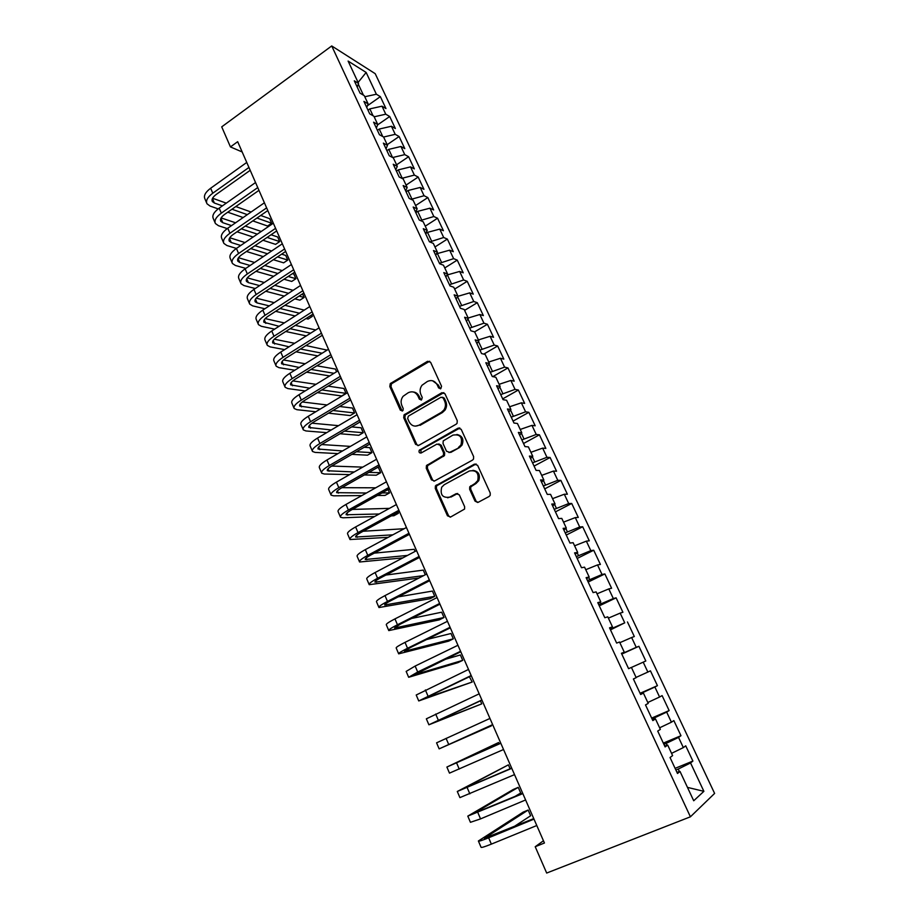 <?xml version="1.0" encoding="UTF-8"?>
<svg xmlns="http://www.w3.org/2000/svg" width="919" height="919" viewBox="0 0 919 919"><rect width="100%" height="100%" fill="white"/><g stroke="black" fill="none" stroke-linecap="round" stroke-linejoin="round"><path stroke-width="1.38" d="M440.81 388.68L441.545 386.244L430.632 362.316L427.542 361.305L390.265 383.614L389.817 386.554L400.374 410.242L402.97 410.563L403.223 408.587L401.844 405.509C400.558 402.212 400.971 399.145 403.085 396.307L408.197 392.746C412.355 390.851 415.606 391.953 417.973 396.078L419.363 399.168L421.522 399.903L422.246 397.49L420.856 394.4C419.569 391.149 419.96 388.105 422.016 385.245L427.289 381.523C431.505 379.593 434.813 380.707 437.214 384.843L438.627 387.944L440.81 388.68M474.997 501.096L478.213 502.302L489.115 496.478L490.206 495.318L490.218 492.963L477.604 465.313L474.388 464.152L435.411 485.91L435.273 488.46L447.473 515.812L450.62 517.018L464.577 509.057L464.623 506.645L459.316 494.859L456.146 493.675L449.759 497.122C442.636 498.178 439.948 494.87 441.706 487.196L444.21 484.727L469.299 471.01C476.329 469.793 479.132 472.986 477.719 480.626L474.962 483.497L469.712 486.84L469.643 489.276L474.997 501.096L477.731 502.486M543.451 840.759L535.214 846.721L544.439 843.01L237.676 141.687L230.451 146.925L242.168 151.957M535.214 846.721L546.679 873.05L690.41 816.807L331.725 45.95L375.216 73.681L714.614 793.419L690.41 816.807M230.451 146.925L221.72 126.856L331.725 45.95M456.18 424.176L457.065 423.337L457.26 420.695L444.98 393.78L441.855 392.723L404.05 414.871L403.705 417.697L415.583 444.325L418.65 445.428L456.18 424.176M461.177 429.299L473.618 456.582L473.526 459.075L472.538 460.086L434.526 480.982L431.425 479.833L426.255 468.242L426.45 465.623L443.395 455.468L443.567 452.872L440.109 445.187L436.984 444.072L421.235 452.941C419.317 453.205 418.662 452.32 419.248 450.276L458.018 428.197L461.177 429.299M621.784 654.087L638.9 646.287L645.816 660.991L631.422 667.447L636.189 677.648L633.398 678.98L640.646 694.511L643.392 693.064L648.217 703.391L645.506 704.919L652.823 720.588L655.488 718.945L660.359 729.376L657.717 731.087L665.103 746.917L667.699 745.079L672.616 755.602L670.043 757.52L677.498 773.499L680.026 771.455L676.912 772.236M631.41 667.412L628.596 668.676L621.416 653.294L624.277 652.145L619.544 642.013L616.649 643.082L609.538 627.838L612.468 626.873L607.781 616.833L604.817 617.729L597.775 602.623L600.773 601.842L596.121 591.893L593.1 592.606L586.115 577.637L589.182 577.029L584.576 567.172L581.486 567.712L574.57 552.882L577.695 552.445L573.134 542.681L569.975 543.049L563.117 528.356L566.322 528.092L561.796 518.408L558.568 518.603L551.779 504.049L555.042 503.957L550.561 494.353L547.264 494.388L540.544 479.959L543.864 480.028L539.419 470.517L536.076 470.39L529.401 456.088L532.79 456.318L528.379 446.898L524.979 446.6L518.362 432.435L521.808 432.826L517.443 423.487L513.974 423.027L507.426 408.989L510.93 409.529L506.599 400.27L503.072 399.673L496.582 385.75L500.143 386.451L495.846 377.272L492.274 376.514L485.829 362.718L489.448 363.568L485.198 354.47L481.556 353.562L475.18 339.892L478.856 340.88L474.641 331.874L470.942 330.817L464.623 317.262L468.345 318.399L464.175 309.462L460.419 308.267L454.158 294.827L457.938 296.113L453.791 287.256L450 285.912L443.785 272.587L447.61 274.011L443.498 265.235L439.65 263.753L433.492 250.542L437.375 252.105L433.308 243.397L429.403 241.777L423.291 228.693L427.22 230.393L423.188 221.755L419.236 219.997L413.182 207.028L417.169 208.854L413.159 200.296L409.162 198.412L403.165 185.546L407.186 187.499L403.223 179.01L399.179 176.999L393.229 164.237L397.295 166.328L393.366 157.907L389.277 155.77L383.372 143.123L387.485 145.34L383.591 136.988L379.455 134.725L373.596 122.181L377.755 124.525L373.895 116.242L369.714 113.853L363.913 101.412L368.117 103.87L364.28 95.668L360.053 93.152L354.297 80.826L358.548 83.399L348.117 61.079L366.153 72.452L376.376 94.232L364.786 96.748M367.405 105.754L380.351 96.644L376.376 94.232M380.351 96.644L385.957 108.545L382.005 106.19L385.762 114.197L374.159 116.805M377.617 124.881L389.702 116.506L385.762 114.197M389.702 116.506L395.342 128.499L391.425 126.259L395.216 134.335L383.602 137.023M387.186 144.685L399.11 136.517L395.216 134.335M399.11 136.517L404.797 148.614L400.937 146.489L404.762 154.633L392.631 157.528M396.583 164.811L408.61 156.701L404.762 154.633M408.61 156.701L414.343 168.889L410.517 166.89L414.366 175.092L401.844 178.332M406.06 185.098L418.179 177.045L414.366 175.092M418.179 177.045L423.958 189.337L420.178 187.453L424.061 195.724L411.115 199.331M415.618 205.546L427.829 197.562L424.061 195.724M427.829 197.562L433.653 209.946L429.92 208.188L433.837 216.528L420.42 220.526M425.256 226.166L437.559 218.24L433.837 216.528M437.559 218.24L443.429 230.726L439.741 229.095L443.693 237.504L429.747 241.927M434.963 246.958L447.358 239.089L443.693 237.504M447.358 239.089L453.285 251.691L449.644 250.175L453.63 258.653L439.443 263.305M444.762 267.923L457.248 260.111L453.63 258.653M457.248 260.111L463.222 272.817L459.638 271.438L463.647 279.985L449.437 284.729M454.641 289.06L467.231 281.317L463.647 279.985M467.231 281.317L473.251 294.126L469.701 292.874L473.756 301.501L459.523 306.337M464.6 310.369L477.283 302.696L473.756 301.501M477.283 302.696L483.36 315.608L479.856 314.493L483.945 323.189L469.689 328.117M474.629 331.862L487.426 324.258L483.945 323.189M487.426 324.258L493.549 337.273L490.103 336.285L494.227 345.062L479.948 350.093M483.773 354.114L497.65 345.992L494.227 345.062M497.65 345.992L503.83 359.122L500.43 358.272L504.588 367.129L490.286 372.264M492.825 376.629L507.966 367.922L504.588 367.129M507.966 367.922L514.192 381.155L510.849 380.455L515.042 389.38L500.717 394.619M502.704 398.88L518.362 390.024L515.042 389.38M518.362 390.024L524.646 403.384L521.36 402.821L525.588 411.815L511.24 417.157M513.078 421.097L528.85 412.332L525.588 411.815M528.85 412.332L535.191 425.796L531.963 425.382L536.225 434.457L521.843 439.902M523.531 443.498L539.43 434.813L536.225 434.457M539.43 434.813L545.829 448.403L542.647 448.127L546.954 457.294L532.549 462.843M534.065 466.094L550.102 457.501L546.954 457.294M550.102 457.501L556.546 471.206L553.433 471.079L557.776 480.315L543.347 485.99M544.703 488.885L560.866 480.384L557.776 480.315M560.866 480.384L567.368 494.215L564.312 494.238L568.689 503.555L554.249 509.333M555.432 511.872L571.721 503.463L568.689 503.555M571.721 503.463L578.281 517.408L575.283 517.592L579.705 526.989L565.231 532.882M566.253 535.065L582.68 526.748L579.705 526.989M582.68 526.748L589.297 540.82L586.356 541.153L590.814 550.642L576.316 556.638M577.166 558.453L593.72 550.24L590.814 550.642M593.72 550.24L600.394 564.427L597.522 564.921L602.014 574.49L587.505 580.613M588.171 582.049L604.874 573.927L602.014 574.49M604.874 573.927L611.606 588.252L608.792 588.907L613.329 598.556L598.786 604.794M599.28 605.851L616.109 597.832L613.329 598.556M616.109 597.832L622.91 612.272L620.153 613.111L624.736 622.841L610.182 629.205M610.48 629.86L624.736 622.841M627.459 621.945L634.317 636.522L631.629 637.522L636.247 647.344L621.669 653.823M638.9 646.287L636.247 647.344M643.197 662.151L647.861 672.065L636.086 677.406M640.084 693.294L657.43 685.666L650.445 670.836L647.861 672.065M657.43 685.666L654.879 687.01L659.578 697.016L647.803 702.495M651.651 718.095L669.147 710.571L662.105 695.603L659.578 697.016M669.147 710.571L666.666 712.099L671.41 722.196L659.624 727.802M663.323 743.103L680.968 735.705L673.857 720.599L671.41 722.196M680.968 735.705L678.555 737.406L683.345 747.595L671.559 753.35M675.097 768.353L692.892 761.07L685.723 745.826L683.345 747.595M692.892 761.07L690.56 762.954L703.885 791.328L693.719 800.771L680.026 771.455M667.699 745.079L664.667 745.987M679.394 771.615L678.211 769.065L675.879 770.019M690.56 762.954L678.211 769.065M703.885 791.328L687.469 787.388M655.488 718.945L652.536 719.979M667.091 745.263L666.206 743.379L663.897 744.344M678.555 737.406L666.206 743.379M643.392 693.064L640.509 694.213M654.891 719.152L654.317 717.923L652.03 718.899M666.666 712.099L654.317 717.923M642.818 693.294L642.53 692.696L640.267 693.696M654.879 687.01L642.53 692.696M624.277 652.145L621.508 653.489M612.468 626.873L609.768 628.332M631.629 637.522L619.854 642.68M600.773 601.842L598.143 603.415M612.387 628.171L611.928 627.172M620.153 613.111L608.389 618.131M589.182 577.029L586.621 578.717M600.992 603.749L600.245 602.152M608.792 588.907L597.028 593.812M577.695 552.445L575.202 554.249M589.688 579.556L588.665 577.373M597.522 564.921L585.759 569.7M566.322 528.092L563.887 529.999M578.476 555.57L577.189 552.813M586.356 541.153L574.593 545.806M555.042 503.957L552.675 505.967M567.379 531.791L565.828 528.471M575.283 517.592L563.531 522.13M543.864 480.028L541.555 482.142M556.374 508.23L554.559 504.359M564.312 494.238L552.56 498.649M532.79 456.318L530.55 458.535M545.461 484.876L543.393 480.453M553.433 471.079L541.693 475.376M521.808 432.826L519.626 435.147M534.64 461.717L532.331 456.766M542.647 448.127L530.918 452.309M510.93 409.529L508.804 411.953M523.922 438.765L521.372 433.297M531.963 425.382L520.223 429.449M500.143 386.451L498.087 388.967M513.296 416.008L510.493 410.023M521.36 402.821L509.631 406.772M489.448 363.568L487.449 366.176M502.762 393.458L499.729 386.956M510.849 380.455L499.132 384.303M478.856 340.88L476.904 343.591M492.308 371.092L489.046 364.096M500.43 358.272L488.724 362.017M468.345 318.399L466.461 321.202M481.958 348.91L478.454 341.431M490.103 336.285L478.397 339.927M457.938 296.113L456.1 298.997M471.688 326.934L467.966 318.962M479.856 314.493L468.162 318.02M447.61 274.011L445.83 276.987M461.499 305.131L457.559 296.699M469.701 292.874L457.765 296.366M437.375 252.105L435.652 255.172M451.401 283.512L447.392 274.919L446.887 275.229M459.638 271.438L447.392 274.919M427.22 230.393L425.554 233.541M441.396 262.076L437.41 253.552L436.088 254.391M449.644 250.175L437.41 253.552M417.169 208.854L415.549 212.082M431.459 240.824L427.519 232.369L425.589 233.61M439.741 229.095L427.519 232.369M407.186 187.499L405.624 190.819M421.614 219.744L417.708 211.359L415.79 212.611M429.92 208.188L417.708 211.359M397.295 166.328L395.779 169.728M411.85 198.837L407.967 190.532L406.072 191.784M420.178 187.453L407.967 190.532M387.485 145.34L386.026 148.809M402.166 178.114L398.318 169.866L396.434 171.129M410.517 166.89L398.318 169.866M377.755 124.525L376.342 128.074M392.539 157.482L388.748 149.372L386.876 150.647M400.937 146.489L388.748 149.372M368.117 103.87L366.75 107.5M382.752 136.529L379.248 129.039L377.399 130.326M391.425 126.259L379.248 129.039M358.548 83.399L357.227 87.11M373.045 115.76L369.84 108.879L367.991 110.177M382.005 106.19L369.84 108.879M363.43 95.162L358.284 84.146M366.153 72.452L358.1 82.434M440.35 388.863L438.329 385.038L432.596 380.776M413.263 391.976C415.905 392.252 417.858 393.677 419.121 396.261L421.132 400.064M429.644 361.236L391.448 383.809L391 386.75L402.177 411.115M443.854 392.62L405.21 415.009L404.865 417.823L416.732 444.405L418.03 445.658M443.188 397.973L441.005 397.226L408.381 416.112L407.657 418.513L409.116 421.775C411.459 425.922 414.722 427.071 418.903 425.233L441.292 412.39L443.9 409.977C445.658 407.186 445.922 404.291 444.693 401.27L443.188 397.973L444.291 398.145L442.544 397.238M415.399 426.152L418.903 425.233M444.291 398.145L445.795 401.431C447.025 404.452 446.76 407.347 445.003 410.127L442.407 412.539L420.04 425.348M438.765 443.911L441.212 445.267L444.67 452.941L444.497 455.537L427.576 465.669L427.381 468.288L432.539 479.844L434.021 481.188M459.879 428.047L420.948 449.828L420.982 453.056M458.466 447.438L460.947 444.98C462.774 437.214 460.086 433.929 452.872 435.135L443.222 440.902L443.038 443.544L446.508 451.229L449.644 452.355L459.546 447.53L462.027 445.072C464.084 439.282 462.36 435.744 456.881 434.469M448.989 452.596L449.644 452.355M459.546 447.53L450.747 452.424M472.906 470.321C478.5 471.275 480.465 474.709 478.776 480.637L476.019 483.509L470.781 486.84L470.712 489.276L476.053 501.085M447.622 497.799L449.759 497.122M457.719 493.469L450.861 497.11M476.099 463.969L436.536 485.921L436.387 488.471L448.575 515.766L450.241 517.179M206.649 202.961L204.903 198.86C203.478 195.747 205.397 192.209 210.658 188.234L246.751 162.445M218.182 208.877L210.072 206.063L206.993 203.777C205.58 200.687 207.51 197.16 212.783 193.197L248.946 167.453M250.198 170.314L216.218 194.449C212.691 197.091 211.404 199.446 212.346 201.514L214.368 203.03L222.409 205.867M231.979 209.233L247.314 214.644M256.941 218.044L271.668 223.237L269.669 218.676L260.686 215.46M212.576 198.24L226.281 203.145M235.815 206.557L251.094 212.025M271.668 223.237L267.578 226.028L252.794 220.893M243.133 217.539L227.751 212.197M215.069 222.743L213.288 218.573C211.91 215.563 213.874 212.082 219.181 208.142L255.539 182.536M227.234 228.578L218.458 225.706L215.402 223.524C214.035 220.537 216.011 217.079 221.318 213.139L257.745 187.579M258.963 190.348L224.73 214.311C221.18 216.941 219.859 219.25 220.778 221.249L222.777 222.697L231.531 225.603M241.283 228.842L257.309 234.161M267.13 237.424L279.686 241.594L277.676 236.987L271.048 234.759M221.123 217.918L235.574 222.789M245.304 226.074L261.26 231.45M279.686 241.594L275.574 244.362L262.972 240.25M253.104 237.033L237.033 231.783M223.558 242.673L221.755 238.435C220.422 235.528 222.421 232.116 227.763 228.211L264.396 202.789M232.116 262.765L230.278 258.457C228.992 255.654 231.037 252.311 236.424 248.44L226.89 245.511L223.88 243.42C222.559 240.548 224.569 237.159 229.922 233.254L266.625 207.878M267.797 210.554L233.311 234.345C229.739 236.941 228.394 239.204 229.268 241.134L231.255 242.513L240.755 245.476M250.726 248.567L267.498 253.782M277.538 256.895L287.773 260.077L285.74 255.448L281.639 254.149M229.761 237.745L245.005 242.57M254.942 245.706L271.645 250.99M287.773 260.077L283.626 262.834L273.357 259.698M263.282 256.619L246.441 251.484M245.775 268.405L235.402 265.465L232.427 263.489C231.14 260.709 233.196 257.389 238.595 253.518L236.424 248.44L273.334 223.202M238.595 253.518L275.574 228.337M276.699 230.91L241.961 254.529C238.354 257.102 236.987 259.33 237.837 261.18L239.79 262.501L250.117 265.476M260.318 268.428L277.894 273.494M288.175 276.47L295.907 278.698L293.862 274.034L292.483 273.621M238.48 257.734L254.586 262.466M264.741 265.465L282.248 270.611M295.907 278.698L291.737 281.432L283.971 279.238M273.655 276.309L256.01 271.312M240.732 283.006L238.871 278.641C237.63 275.941 239.721 272.667 245.143 268.83L282.34 243.788M255.241 288.52L243.983 285.579L241.031 283.707C239.802 281.042 241.904 277.791 247.337 273.954L284.603 248.957M285.683 251.438L250.68 274.873C247.05 277.435 245.649 279.606 246.464 281.386L248.394 282.627L259.618 285.614M270.071 288.405L288.532 293.31M299.066 296.113L304.109 297.457L302.535 293.862M247.291 277.871L264.327 282.501M274.735 285.327L293.115 290.324M304.109 297.457L299.904 300.168L294.85 298.859M284.27 296.09L265.74 291.254M249.428 303.419L247.544 298.985C246.338 296.389 248.475 293.195 253.943 289.382L291.415 264.534M264.867 308.761L252.622 305.855L249.715 304.086C248.532 301.524 250.669 298.342 256.16 294.539L293.689 269.749M294.735 272.139L259.48 295.39C255.815 297.917 254.379 300.042 255.172 301.765L257.079 302.925L269.267 305.889M279.996 308.497L299.433 313.218M310.254 315.837L312.368 316.354L311.725 314.895M256.194 298.158L274.23 302.65M284.913 305.303L304.258 310.117M312.368 316.354L308.141 319.054L306.016 318.548M295.148 315.964L275.631 311.323M258.193 323.993L256.275 319.49C255.114 317.009 257.297 313.873 262.811 310.105L300.559 285.464M274.643 329.14L261.329 326.291L258.469 324.637C257.32 322.178 259.514 319.077 265.04 315.309L302.868 290.714M303.867 293L268.337 316.067C264.638 318.571 263.179 320.651 263.937 322.293L279.077 326.291M290.117 328.703L310.611 333.183M265.189 318.606L284.327 322.914M295.309 325.383L315.711 329.967M306.314 335.906L285.729 331.506M267.027 344.728L265.074 340.156C263.971 337.778 266.188 334.734 271.748 330.989L309.795 306.555M284.603 349.622L270.117 346.888L267.291 345.349C266.188 343.005 268.428 339.973 274 336.239L312.115 311.863M313.069 314.045L277.274 336.905C273.54 339.398 272.047 341.42 272.782 342.994L289.06 346.808M300.444 349.013L322.121 353.218M327.118 350.116L305.958 345.555M274.287 339.214L294.631 343.292M317.813 355.906L296.033 351.793M275.93 365.636L273.954 360.995C272.886 358.732 275.16 355.756 280.766 352.057L319.1 327.83M294.758 370.231L278.962 367.657L276.182 366.221C275.126 363.993 277.412 361.041 283.029 357.342L321.432 333.172M322.339 335.251L286.28 357.928C282.524 360.386 280.996 362.362 281.696 363.855L299.249 367.451M311.013 369.427L334.011 373.298M336.572 371.736L335.389 369.047L316.871 365.808M283.512 359.972L305.177 363.763M329.68 375.951L306.578 372.172M284.913 386.715L282.903 381.994C281.88 379.857 284.201 376.951 289.853 373.286L328.474 349.277M305.142 390.954L287.888 388.588L285.143 387.278C284.143 385.164 286.475 382.27 292.139 378.617L330.829 354.665M331.702 356.641L295.355 379.11C291.576 381.546 290.013 383.476 290.68 384.889L309.646 388.197M321.857 389.92L346.015 393.355L343.89 388.473L328.094 386.129M292.839 380.891L315.975 384.326M346.015 393.355L341.673 395.963L317.4 392.631M293.954 407.967L291.92 403.177C290.955 401.143 293.322 398.318 299.02 394.699L337.939 370.897M315.768 411.758L296.883 409.69L294.183 408.495C293.23 406.497 295.608 403.694 301.317 400.075L340.317 376.342M341.133 378.203L304.511 400.466C300.697 402.878 299.1 404.751 299.732 406.095L320.306 409.035M333 410.494L354.596 412.964L352.448 408.047L339.685 406.497M302.317 401.959L327.072 404.969M354.596 412.964L350.219 415.56L328.531 413.171M303.086 429.391L301.007 424.521C300.099 422.614 302.512 419.868 308.256 416.284L347.474 392.712M326.693 432.654L305.958 430.954L303.293 429.885C302.397 428.001 304.821 425.279 310.576 421.706L349.875 398.191M350.644 399.949L313.735 422.005C309.887 424.394 308.267 426.209 308.864 427.473L331.254 429.966M344.522 431.114L363.223 432.723L361.064 427.772L351.69 426.898M311.932 423.177L338.525 425.669M363.223 432.723L358.824 435.296L340.019 433.745M312.288 450.988L310.174 446.048C309.312 444.256 311.771 441.591 317.572 438.041L357.089 414.699M337.951 453.618L315.102 452.401L312.483 451.459C311.633 449.69 314.103 447.048 319.904 443.509L359.513 420.224M360.237 421.878L323.04 443.716C319.169 446.071 317.503 447.84 318.077 449.023L342.534 450.953M356.457 451.746L371.931 452.642L369.748 447.645L364.2 447.289M321.719 444.543L350.392 446.393M371.931 452.642L367.497 455.181L351.943 454.354M321.558 472.768L319.421 467.748C318.606 466.082 321.122 463.498 326.957 459.994L366.796 436.881M349.622 474.606L324.315 474.02L321.742 473.205C320.938 471.562 323.465 469 329.324 465.508L369.231 442.453M369.909 443.992L332.425 465.611C328.52 467.943 326.831 469.655 327.359 470.758L354.217 471.987M368.921 472.377L380.696 472.699L378.502 467.668L377.307 467.622M331.702 466.048L362.752 467.128M380.696 472.699L376.227 475.215L364.395 474.939M459.42 427.932L458.236 428.22M330.909 494.721L328.738 489.632C327.98 488.081 330.541 485.577 336.434 482.119L376.583 459.247M361.787 495.594L333.608 495.823L331.081 495.123C330.335 493.618 332.908 491.137 338.812 487.679L379.042 464.865M379.662 466.289L341.891 487.69C337.939 489.999 336.216 491.654 336.71 492.664L366.405 493.009M382.017 492.94L389.53 492.917L388.071 489.574M341.914 487.679L375.722 487.805M389.53 492.917L385.038 495.41L377.479 495.467M340.34 516.869L338.135 511.688C337.422 510.275 340.041 507.851 345.981 504.439L386.439 481.809M374.584 516.524L342.982 517.799L340.501 517.236C339.8 515.846 342.431 513.457 348.381 510.045L388.921 487.472M389.495 488.782L351.426 509.953C347.451 512.228 345.693 513.824 346.153 514.755L379.214 513.985M395.928 513.376L398.432 513.284L397.984 512.251M352.391 509.425L389.449 508.368M398.432 513.284L393.906 515.754L391.379 515.858M349.852 539.189L347.612 533.939C346.957 532.652 349.622 530.32 355.607 526.943L396.399 504.554M388.174 537.328L349.99 539.533C349.346 538.27 352.034 535.961 358.031 532.595L398.892 510.275M399.42 511.469L361.041 532.4C357.043 534.651 355.251 536.191 355.664 537.041L392.815 534.835M363.154 531.251L404.165 528.724M359.432 561.704L357.169 556.374C356.561 555.214 359.283 552.962 365.325 549.631L406.439 527.506M402.844 557.879L359.57 562.003C358.984 560.877 361.718 558.66 367.761 555.34L408.955 533.273M409.426 534.341L370.748 555.042C366.704 557.259 364.877 558.741 365.268 559.499L407.496 555.432M415.101 551.411L414.182 549.309L374.297 553.146M369.105 584.415L366.796 578.993C366.256 577.971 369.024 575.811 375.124 572.526L416.56 550.642M419.018 578.005L369.22 584.679C368.691 583.68 371.483 581.555 377.583 578.281L419.098 556.466M419.512 557.419L380.535 577.879C376.457 580.061 374.596 581.486 374.941 582.152L423.659 575.604M425.302 574.754L423.268 570.113L385.934 575.041M378.858 607.31L376.514 601.807C376.032 600.911 378.858 598.843 384.992 595.604L426.772 573.996M429.701 580.682L390.403 600.9C386.29 603.059 384.395 604.426 384.693 605.001L434.744 596.339L430.081 598.706L378.961 607.539C378.49 606.678 381.328 604.633 387.485 601.405L429.334 579.866M434.744 596.339L432.435 591.078L398.26 596.856M388.691 630.4L386.313 624.805C385.888 624.058 388.771 622.083 394.963 618.889L437.065 597.545M439.96 604.162L400.351 624.127L394.538 628.033L443.992 617.511L439.293 619.854L388.771 630.595C388.358 629.871 391.264 627.918 397.467 624.748L439.661 603.461M443.992 617.511L441.671 612.203L411.597 618.453M398.605 653.685L396.192 648.01C395.825 647.401 398.766 645.517 405.015 642.37L447.461 621.301M450.321 627.838L410.391 647.55L404.463 651.272L453.32 638.843L448.587 641.163L398.674 653.846C398.329 653.26 401.281 651.41 407.542 648.274L450.069 627.275M453.32 638.843L450.976 633.501L426.6 639.544M408.61 677.165L406.164 671.41L415.147 666.057L457.949 645.264M460.775 651.732L414.469 674.707L462.716 660.347L457.949 662.633L408.668 677.292L417.697 672.019L460.58 651.284M462.716 660.347L460.362 654.96L444.635 659.52M418.696 700.852L416.215 695.005L468.518 669.446M471.309 675.821L424.567 698.337L472.194 682.024L418.742 700.944L471.183 675.522M472.194 682.024L469.379 676.74M428.874 724.746L426.347 718.819L479.19 693.834M481.947 700.129L434.756 722.173L481.74 703.874L428.897 724.792L481.866 699.968M481.74 703.874L480.419 700.841M492.676 724.654L445.026 746.217L491.366 725.895L439.144 748.859L436.571 742.828L489.953 718.44M439.144 748.859L492.653 724.631M499.224 743.885L498.626 742.518L446.887 767.043L500.809 743.276M446.898 767.066L449.483 773.132L503.543 749.513M500.775 743.195L452.791 764.39L498.626 742.518M510.114 768.789L508.391 764.849L457.294 791.477L511.768 768.33M457.317 791.535L459.914 797.612L514.525 774.625M511.676 768.112L463.21 788.801L508.391 764.849M514.629 796.635L520.705 793.017L518.236 787.365L513.261 789.478L467.794 816.118L522.831 793.602M467.84 816.221L470.436 822.31L480.545 818.886L525.611 799.955M522.67 793.246L473.733 813.43L518.236 787.365M513.549 826.928L530.642 815.75L528.149 810.053L523.141 812.132L478.385 840.977C478.523 841.574 481.947 840.517 488.644 837.795L533.985 819.116M478.443 841.126L481.039 847.238C481.2 847.869 484.646 846.836 491.355 844.124L536.788 825.526M533.767 818.599L484.347 838.277L528.149 810.053M438.329 385.038L437.214 384.843M420.511 399.34L419.363 399.168M419.121 396.261L417.973 396.078M401.546 410.391L400.374 410.242M391 386.75L389.817 386.554M392.022 383.338L390.839 383.143M428.679 361.546L427.542 361.305M439.741 388.14L438.627 387.944M416.732 444.405L415.583 444.325M404.865 417.823L403.705 417.697M405.899 414.412L404.739 414.274M442.969 392.907L441.855 392.723M442.407 412.539L441.292 412.39M445.795 401.431L444.693 401.27M432.539 479.844L431.425 479.833M427.381 468.288L426.255 468.242M428.426 464.853L427.301 464.807M443.613 456.398L442.51 456.329M444.67 452.941L443.567 452.872M441.212 445.267L440.109 445.187M420.948 449.828L419.811 449.759M459.098 428.311L458.018 428.197M470.712 489.276L469.643 489.276M471.792 485.795L470.723 485.783M476.019 483.509L474.962 483.497M457.237 493.664L456.146 493.675M448.575 515.766L447.473 515.812M436.387 488.471L435.273 488.46M437.444 485.025L436.33 485.014M475.456 464.21L474.388 464.152M210.658 188.234L212.783 193.197M212.438 198.504L214.368 203.03M219.181 208.142L221.318 213.139M220.905 218.32L222.777 222.697M227.763 228.211L229.922 233.254M229.44 238.285L231.255 242.513M238.044 258.411L239.79 262.501M245.143 268.83L247.337 273.954M246.717 278.71L248.394 282.627M253.943 289.382L256.16 294.539M255.459 299.157L257.079 302.925M262.811 310.105L265.04 315.309M264.27 319.778L265.821 323.385M271.748 330.989L274 336.239M273.161 340.558L274.632 344.016M280.766 352.057L283.029 357.342M282.11 361.512L283.523 364.797M289.853 373.286L292.139 378.617M291.139 382.626L292.483 385.762M299.02 394.699L301.317 400.075M300.249 403.923L301.512 406.887M308.256 416.284L310.576 421.706M309.427 425.394L310.611 428.185M317.572 438.041L319.904 443.509M318.675 447.048L319.789 449.655M326.957 459.994L329.324 465.508M328.003 468.874L329.048 471.298M336.434 482.119L338.812 487.679M337.411 490.872L338.376 493.135M345.981 504.439L348.381 510.045M346.9 513.066L347.784 515.134M355.607 526.943L358.031 532.595M356.457 535.444L357.261 537.328M365.325 549.631L367.761 555.34M366.107 558.017L366.83 559.705M375.124 572.526L377.583 578.281M375.837 580.774L376.468 582.267M384.992 595.604L387.485 601.405M385.647 603.714L386.198 605.024M394.963 618.889L397.467 624.748M395.538 626.861L396.009 627.964M405.015 642.37L407.542 648.274M405.52 650.204L405.899 651.111M415.147 666.057L417.697 672.019M415.583 673.753L415.87 674.443M425.371 689.951L427.944 695.959M435.686 714.052L438.283 720.117M446.094 738.371L448.713 744.482M456.594 762.896L459.224 769.065M467.185 787.64L469.839 793.867M477.869 812.603L480.545 818.886M474.928 812.591L475.169 813.166M488.644 837.795L491.355 844.124M485.496 837.324L485.841 838.128M391.448 383.809L390.265 383.614M405.21 415.009L404.05 414.871M445.003 410.127L443.9 409.977M427.576 465.669L426.45 465.623M444.497 455.537L443.395 455.468M420.385 450.356L419.248 450.276M462.027 445.072L460.947 444.98M470.781 486.84L469.712 486.84M478.776 480.637L477.719 480.626M436.536 485.921L435.411 485.91"/></g></svg>
